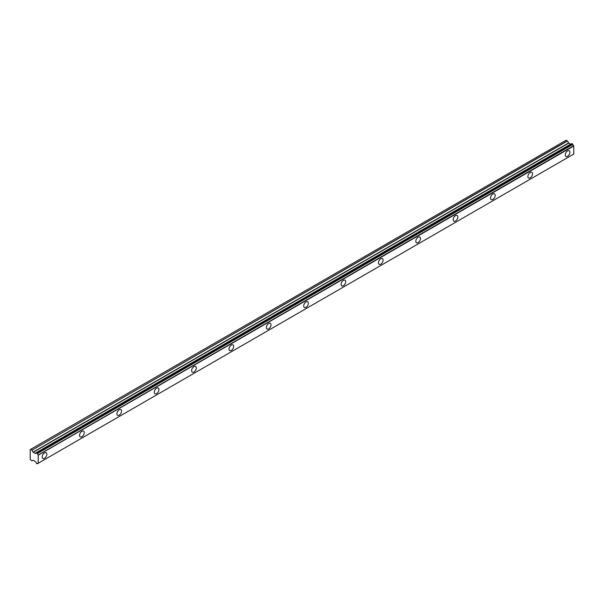 <?xml version="1.0" encoding="UTF-8"?>
<svg xmlns="http://www.w3.org/2000/svg" width="604" height="604" viewBox="0 0 604 604"><rect width="100%" height="100%" fill="white"/><g stroke="black" fill="none" stroke-linecap="round" stroke-linejoin="round"><path stroke-width="0.91" d="M567.571 156.308A3.299 1.91 120 0 0 569.731 153.393A3.299 1.91 120 0 0 569.225 150.751A3.299 1.91 120 0 0 567.571 150.917A3.299 1.91 120 0 0 565.419 153.824A3.299 1.91 120 0 0 565.925 156.466A3.299 1.91 120 0 0 567.571 156.308M44.522 458.285A3.299 1.91 120 0 0 46.682 455.378A3.299 1.91 120 0 0 46.176 452.728A3.299 1.91 120 0 0 44.522 452.894A3.299 1.91 120 0 0 42.363 455.801A3.299 1.91 120 0 0 42.869 458.451A3.299 1.91 120 0 0 44.522 458.285M81.88 436.715A3.299 1.91 120 0 0 84.039 433.808A3.299 1.91 120 0 0 83.533 431.158A3.299 1.91 120 0 0 81.88 431.324A3.299 1.91 120 0 0 79.728 434.231A3.299 1.91 120 0 0 80.234 436.881A3.299 1.91 120 0 0 81.88 436.715M119.245 415.144A3.299 1.91 120 0 0 121.404 412.238A3.299 1.91 120 0 0 120.898 409.587A3.299 1.91 120 0 0 119.245 409.754A3.299 1.91 120 0 0 117.085 412.66A3.299 1.91 120 0 0 117.591 415.31A3.299 1.91 120 0 0 119.245 415.144M156.602 393.574A3.299 1.91 120 0 0 158.761 390.667A3.299 1.91 120 0 0 158.256 388.017A3.299 1.91 120 0 0 156.602 388.183A3.299 1.91 120 0 0 154.45 391.098A3.299 1.91 120 0 0 154.956 393.74A3.299 1.91 120 0 0 156.602 393.574M193.967 372.004A3.299 1.91 120 0 0 196.119 369.097A3.299 1.91 120 0 0 195.613 366.447A3.299 1.91 120 0 0 193.967 366.613A3.299 1.91 120 0 0 191.808 369.527A3.299 1.91 120 0 0 192.314 372.17A3.299 1.91 120 0 0 193.967 372.004M231.324 350.433A3.299 1.91 120 0 0 233.484 347.526A3.299 1.91 120 0 0 232.978 344.884A3.299 1.91 120 0 0 231.324 345.043A3.299 1.91 120 0 0 229.165 347.957A3.299 1.91 120 0 0 229.671 350.599A3.299 1.91 120 0 0 231.324 350.433M268.689 328.863A3.299 1.91 120 0 0 270.841 325.956A3.299 1.91 120 0 0 270.335 323.314A3.299 1.91 120 0 0 268.689 323.472A3.299 1.91 120 0 0 266.53 326.387A3.299 1.91 120 0 0 267.036 329.029A3.299 1.91 120 0 0 268.689 328.863M306.047 307.3A3.299 1.91 120 0 0 308.206 304.386A3.299 1.91 120 0 0 307.7 301.743A3.299 1.91 120 0 0 306.047 301.902A3.299 1.91 120 0 0 303.887 304.816A3.299 1.91 120 0 0 304.393 307.459A3.299 1.91 120 0 0 306.047 307.3M343.412 285.73A3.299 1.91 120 0 0 345.563 282.815A3.299 1.91 120 0 0 345.058 280.173A3.299 1.91 120 0 0 343.412 280.332A3.299 1.91 120 0 0 341.252 283.246A3.299 1.91 120 0 0 341.758 285.888A3.299 1.91 120 0 0 343.412 285.73M380.769 264.159A3.299 1.91 120 0 0 382.928 261.245A3.299 1.91 120 0 0 382.423 258.603A3.299 1.91 120 0 0 380.769 258.761A3.299 1.91 120 0 0 378.61 261.675A3.299 1.91 120 0 0 379.116 264.318A3.299 1.91 120 0 0 380.769 264.159M418.127 242.589A3.299 1.91 120 0 0 420.286 239.675A3.299 1.91 120 0 0 419.78 237.032A3.299 1.91 120 0 0 418.127 237.191A3.299 1.91 120 0 0 415.975 240.105A3.299 1.91 120 0 0 416.481 242.748A3.299 1.91 120 0 0 418.127 242.589M455.491 221.019A3.299 1.91 120 0 0 457.651 218.104A3.299 1.91 120 0 0 457.145 215.462A3.299 1.91 120 0 0 455.491 215.62A3.299 1.91 120 0 0 453.332 218.535A3.299 1.91 120 0 0 453.838 221.177A3.299 1.91 120 0 0 455.491 221.019M492.849 199.448A3.299 1.91 120 0 0 495.008 196.534A3.299 1.91 120 0 0 494.502 193.892A3.299 1.91 120 0 0 492.849 194.05A3.299 1.91 120 0 0 490.697 196.964A3.299 1.91 120 0 0 491.203 199.607A3.299 1.91 120 0 0 492.849 199.448M530.214 177.878A3.299 1.91 120 0 0 532.373 174.964A3.299 1.91 120 0 0 531.86 172.321A3.299 1.91 120 0 0 530.214 172.48A3.299 1.91 120 0 0 528.055 175.394A3.299 1.91 120 0 0 528.56 178.037A3.299 1.91 120 0 0 530.214 177.878M573.694 154.103L38.218 463.26L36.919 463.781L36.202 463.034A1.261 0.725 60 0 0 35.387 461.675L33.205 460.203L31.808 460.829L30.2 459.395L30.245 449.595L566.152 140.203L30.608 449.384M570.689 144.205L568.711 143.118L567.443 141.011L566.152 140.203M570.886 144.16L36.232 452.841M571.814 143.646L572.735 144.175L37.229 453.347L36.308 452.811L571.724 143.699M573.709 154.095L38.203 463.268L38.218 455.023L573.611 145.73A1.261 0.725 60 0 1 572.841 144.401L572.735 144.175M573.725 145.851L573.8 154.043L38.294 463.215M570.772 144.152L35.191 453.37L33.205 452.29L31.936 450.184L567.443 141.011M567.307 140.875L31.936 450.184M31.808 450.048L30.645 449.376M37.335 463.691A1.261 0.725 60 0 1 37.591 463.253A1.261 0.725 60 0 1 38.105 463.253M573.611 145.73L38.218 455.023M38.105 454.903A1.261 0.725 60 0 1 37.335 453.574L572.841 144.401M35.387 453.332A1.261 0.725 60 0 0 35.946 453.362A1.261 0.725 60 0 0 36.202 452.917L36.308 452.811M38.294 455.159L573.8 145.987M37.327 463.736L38.135 463.268M572.124 143.654L36.625 452.826M36.919 453L572.418 143.828M568.575 142.982L33.069 452.154M33.205 452.29L568.711 143.118M570.561 144.19L35.055 453.362M571.761 143.654L36.255 452.826M38.165 463.276L37.289 463.781M566.099 140.226L30.593 449.391"/></g></svg>
